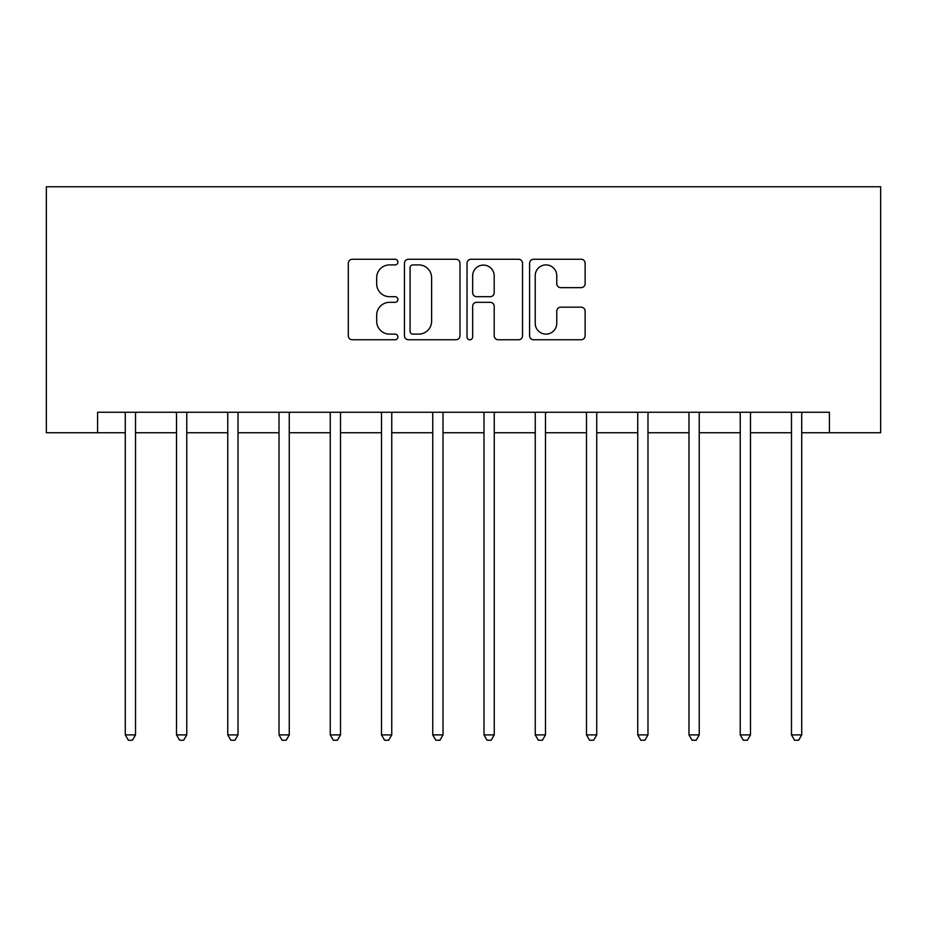 <?xml version="1.0" encoding="UTF-8"?>
<svg xmlns="http://www.w3.org/2000/svg" width="927" height="927" viewBox="0 0 927 927"><rect width="100%" height="100%" fill="white"/><g stroke="black" fill="none" stroke-linecap="round" stroke-linejoin="round"><path stroke-width="1.39" d="M397.903 262.086A2.816 2.816 0 0 0 395.087 259.27L352.33 259.27A4.021 4.021 0 0 0 348.309 263.291L348.309 335.725A4.021 4.021 0 0 0 352.33 339.757L395.087 339.757A2.816 2.816 0 0 0 397.903 336.93A2.816 2.816 0 0 0 395.087 334.114L389.56 334.114A12.874 12.874 0 0 1 376.675 321.24L376.675 315.203A12.874 12.874 0 0 1 389.56 302.329L395.087 302.329A2.816 2.816 0 0 0 397.903 299.514A2.816 2.816 0 0 0 395.087 296.698L389.56 296.698A12.874 12.874 0 0 1 376.675 283.813L376.675 277.776A12.874 12.874 0 0 1 389.56 264.902L395.087 264.902A2.816 2.816 0 0 0 397.903 262.086M581.102 287.637A4.021 4.021 0 0 0 585.134 283.616L585.134 263.291A4.021 4.021 0 0 0 581.102 259.27L533.616 259.27A4.021 4.021 0 0 0 529.595 263.291L529.595 335.725A4.021 4.021 0 0 0 533.616 339.757L581.102 339.757A4.021 4.021 0 0 0 585.134 335.725L585.134 311.182A4.021 4.021 0 0 0 581.102 307.161L560.789 307.161A4.021 4.021 0 0 0 556.756 311.182L556.756 323.349A10.765 10.765 0 0 1 545.991 334.114A10.765 10.765 0 0 1 535.227 323.349L535.227 275.667A10.765 10.765 0 0 1 545.991 264.902A10.765 10.765 0 0 1 556.756 275.667L556.756 283.616A4.021 4.021 0 0 0 560.789 287.637L581.102 287.637M97.602 432.747L97.602 412.248L829.398 412.248L829.398 432.747L880.65 432.747L880.65 186.767L46.35 186.767L46.35 432.747L125.272 432.747M459.977 263.291A4.021 4.021 0 0 0 455.957 259.27L408.471 259.27A4.021 4.021 0 0 0 404.45 263.291L404.45 335.725A4.021 4.021 0 0 0 408.471 339.757L455.957 339.757A4.021 4.021 0 0 0 459.977 335.725L459.977 263.291M471.043 259.27L518.529 259.27A4.021 4.021 0 0 1 522.55 263.291L522.55 335.725A4.021 4.021 0 0 1 518.529 339.757L498.205 339.757A4.021 4.021 0 0 1 494.184 335.725L494.184 306.35A4.021 4.021 0 0 0 490.163 302.329L476.675 302.329A4.021 4.021 0 0 0 472.654 306.35L472.654 336.93A2.816 2.816 0 0 1 469.838 339.757A2.816 2.816 0 0 1 467.023 336.93L467.023 263.291A4.021 4.021 0 0 1 471.043 259.27M135.516 432.747L176.512 432.747M186.767 432.747L227.764 432.747M238.019 432.747L279.015 432.747M289.259 432.747L330.255 432.747M340.51 432.747L381.507 432.747M391.75 432.747L432.747 432.747M443.002 432.747L483.998 432.747M494.253 432.747L535.25 432.747M545.493 432.747L586.49 432.747M596.745 432.747L637.741 432.747M647.985 432.747L688.981 432.747M699.236 432.747L740.233 432.747M750.488 432.747L791.484 432.747M801.728 432.747L829.398 432.747M412.897 264.902A2.816 2.816 0 0 0 410.082 267.718L410.082 331.298A2.816 2.816 0 0 0 412.897 334.114L418.726 334.114A12.874 12.874 0 0 0 431.611 321.24L431.611 277.776A12.874 12.874 0 0 0 418.726 264.902L412.897 264.902M494.184 275.864A10.765 10.765 0 0 0 483.419 265.099A10.765 10.765 0 0 0 472.654 275.864L472.654 292.665A4.021 4.021 0 0 0 476.675 296.698L490.163 296.698A4.021 4.021 0 0 0 494.184 292.665L494.184 275.864M136.026 412.248L135.817 412.77A4.102 4.102 90 0 0 135.516 414.299L135.516 734.902L125.272 734.902L125.272 414.299A4.102 4.102 90 0 0 124.971 412.77L124.763 412.248M135.516 734.902L132.445 740.233L128.343 740.233L125.272 734.902M187.277 412.248L187.069 412.77A4.102 4.102 0 0 0 186.767 414.299L186.767 734.902L176.512 734.902L176.512 414.299A4.102 4.102 0 0 0 176.223 412.77L176.014 412.248M186.767 734.902L183.697 740.233L179.595 740.233L176.512 734.902M238.517 412.248L238.309 412.77A4.102 4.102 0 0 0 238.019 414.299L238.019 734.902L227.764 734.902L227.764 414.299A4.102 4.102 0 0 0 227.463 412.77L227.254 412.248M238.019 734.902L234.937 740.233L230.835 740.233L227.764 734.902M289.769 412.248L289.56 412.77A4.102 4.102 0 0 0 289.259 414.299L289.259 734.902L279.015 734.902L279.015 414.299A4.102 4.102 0 0 0 278.714 412.77L278.506 412.248M289.259 734.902L286.188 740.233L282.086 740.233L279.015 734.902M341.009 412.248L340.8 412.77A4.102 4.102 0 0 0 340.51 414.299L340.51 734.902L330.255 734.902L330.255 414.299A4.102 4.102 0 0 0 329.966 412.77L329.757 412.248M340.51 734.902L337.428 740.233L333.338 740.233L330.255 734.902M392.26 412.248L392.051 412.77A4.102 4.102 0 0 0 391.75 414.299L391.75 734.902L381.507 734.902L381.507 414.299A4.102 4.102 0 0 0 381.206 412.77L380.997 412.248M391.75 734.902L388.68 740.233L384.578 740.233L381.507 734.902M443.512 412.248L443.303 412.77A4.102 4.102 0 0 0 443.002 414.299L443.002 734.902L432.747 734.902L432.747 414.299A4.102 4.102 0 0 0 432.457 412.77L432.249 412.248M443.002 734.902L439.931 740.233L435.829 740.233L432.747 734.902M494.751 412.248L494.543 412.77A4.102 4.102 0 0 0 494.253 414.299L494.253 734.902L483.998 734.902L483.998 414.299A4.102 4.102 0 0 0 483.697 412.77L483.488 412.248M494.253 734.902L491.171 740.233L487.069 740.233L483.998 734.902M546.003 412.248L545.794 412.77A4.102 4.102 0 0 0 545.493 414.299L545.493 734.902L535.25 734.902L535.25 414.299A4.102 4.102 0 0 0 534.949 412.77L534.74 412.248M545.493 734.902L542.422 740.233L538.32 740.233L535.25 734.902M597.243 412.248L597.034 412.77A4.102 4.102 0 0 0 596.745 414.299L596.745 734.902L586.49 734.902L586.49 414.299A4.102 4.102 0 0 0 586.2 412.77L585.991 412.248M596.745 734.902L593.662 740.233L589.572 740.233L586.49 734.902M648.494 412.248L648.286 412.77A4.102 4.102 0 0 0 647.985 414.299L647.985 734.902L637.741 734.902L637.741 414.299A4.102 4.102 0 0 0 637.44 412.77L637.231 412.248M647.985 734.902L644.914 740.233L640.812 740.233L637.741 734.902M699.746 412.248L699.537 412.77A4.102 4.102 0 0 0 699.236 414.299L699.236 734.902L688.981 734.902L688.981 414.299A4.102 4.102 0 0 0 688.691 412.77L688.483 412.248M699.236 734.902L696.165 740.233L692.063 740.233L688.981 734.902M750.986 412.248L750.777 412.77A4.102 4.102 0 0 0 750.488 414.299L750.488 734.902L740.233 734.902L740.233 414.299A4.102 4.102 0 0 0 739.931 412.77L739.723 412.248M750.488 734.902L747.405 740.233L743.303 740.233L740.233 734.902M802.237 412.248L802.029 412.77A4.102 4.102 0 0 0 801.728 414.299L801.728 734.902L791.484 734.902L791.484 414.299A4.102 4.102 0 0 0 791.183 412.77L790.974 412.248M801.728 734.902L798.657 740.233L794.555 740.233L791.484 734.902"/></g></svg>

